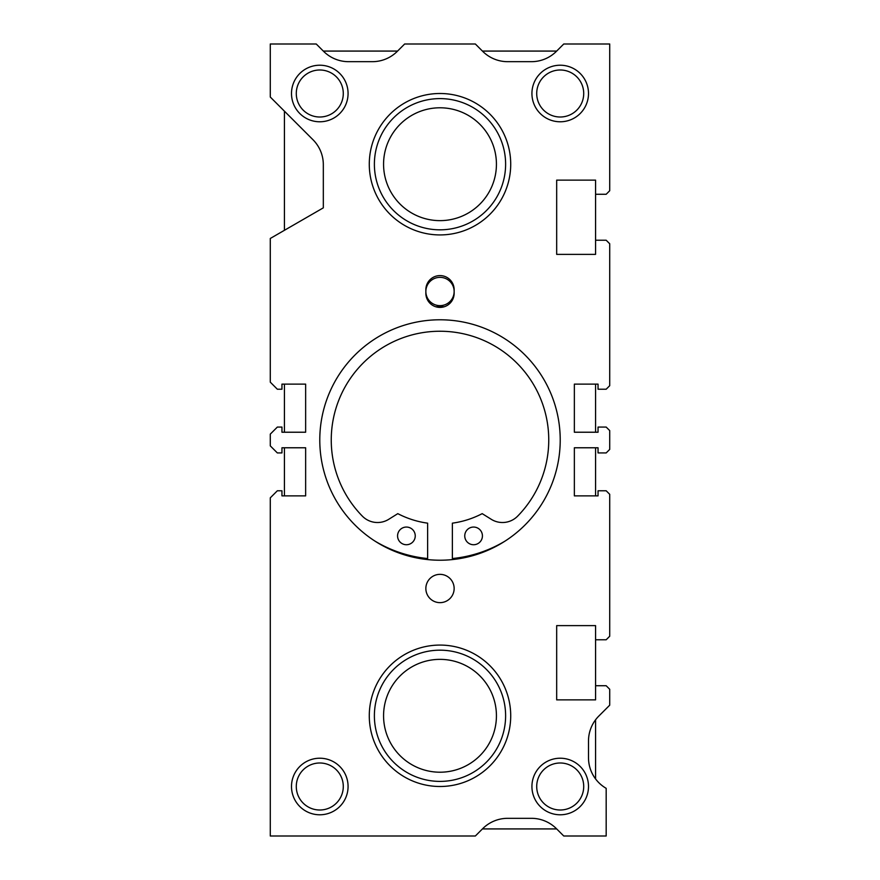 <?xml version="1.0" encoding="UTF-8"?>
<svg xmlns="http://www.w3.org/2000/svg" width="880" height="880" viewBox="0 0 880 880"><rect width="100%" height="100%" fill="white"/><g stroke="black" fill="none" stroke-linecap="round" stroke-linejoin="round"><path stroke-width="1.32" d="M435.798 306.768A126.225 126.225 0 0 1 444.202 306.768M504.878 541.2A126.225 126.225 0 0 1 452.375 558.547L452.375 523.16A91.08 91.08 0 0 0 482.196 513.645L491.249 519.299A21.219 21.219 0 0 0 517.627 516.164A108.757 108.757 0 0 0 440 331.243A108.757 108.757 0 0 0 362.373 516.164A21.219 21.219 0 0 0 388.751 519.299L397.804 513.645A91.08 91.08 0 0 0 427.625 523.16L427.625 558.547A126.225 126.225 0 0 1 375.122 541.2M415.25 535.887A8.844 8.844 0 0 1 406.406 544.731A8.844 8.844 0 0 1 397.573 535.887A8.844 8.844 0 0 1 406.406 527.054A8.844 8.844 0 0 1 415.25 535.887M482.427 535.887A8.844 8.844 0 0 1 473.594 544.731A8.844 8.844 0 0 1 464.75 535.887A8.844 8.844 0 0 1 473.594 527.054A8.844 8.844 0 0 1 482.427 535.887M560.219 440A120.219 120.219 0 0 0 440 319.781A120.219 120.219 0 0 0 319.781 440A120.219 120.219 0 0 0 440 560.219A120.219 120.219 0 0 0 560.219 440M583.715 786.5A23.507 23.507 0 0 0 560.219 762.993A23.507 23.507 0 0 0 536.712 786.5A23.507 23.507 0 0 0 560.219 810.007A23.507 23.507 0 0 0 583.715 786.5M588.5 786.5A28.281 28.281 0 0 0 560.219 758.219A28.281 28.281 0 0 0 531.927 786.5A28.281 28.281 0 0 0 560.219 814.781A28.281 28.281 0 0 0 588.5 786.5M343.288 93.5A23.507 23.507 0 0 0 319.781 69.993A23.507 23.507 0 0 0 296.285 93.5A23.507 23.507 0 0 0 319.781 117.007A23.507 23.507 0 0 0 343.288 93.5M348.073 93.5A28.281 28.281 0 0 0 319.781 65.219A28.281 28.281 0 0 0 291.5 93.5A28.281 28.281 0 0 0 319.781 121.781A28.281 28.281 0 0 0 348.073 93.5M583.715 93.5A23.507 23.507 0 0 0 560.219 69.993A23.507 23.507 0 0 0 536.712 93.5A23.507 23.507 0 0 0 560.219 117.007A23.507 23.507 0 0 0 583.715 93.5M588.5 93.5A28.281 28.281 0 0 0 560.219 65.219A28.281 28.281 0 0 0 531.927 93.5A28.281 28.281 0 0 0 560.219 121.781A28.281 28.281 0 0 0 588.5 93.5M343.288 786.5A23.507 23.507 0 0 0 319.781 762.993A23.507 23.507 0 0 0 296.285 786.5A23.507 23.507 0 0 0 319.781 810.007A23.507 23.507 0 0 0 343.288 786.5M348.073 786.5A28.281 28.281 0 0 0 319.781 758.219A28.281 28.281 0 0 0 291.5 786.5A28.281 28.281 0 0 0 319.781 814.781A28.281 28.281 0 0 0 348.073 786.5M454.146 588.5A14.146 14.146 0 0 0 440 574.354A14.146 14.146 0 0 0 425.854 588.5A14.146 14.146 0 0 0 440 602.646A14.146 14.146 0 0 0 454.146 588.5M454.146 291.5A14.146 14.146 0 0 0 440 277.354A14.146 14.146 0 0 0 425.854 291.5A14.146 14.146 0 0 0 440 305.646A14.146 14.146 0 0 0 454.146 291.5M425.854 293.271A14.146 14.146 0 0 0 440 307.406A14.146 14.146 0 0 0 454.146 293.271L454.146 289.729A14.146 14.146 0 0 0 440 275.594A14.146 14.146 0 0 0 425.854 289.729L425.854 293.271M609.719 449.405L609.719 430.595L606.177 427.064L598.048 427.064L598.048 432.223L574.354 432.223L574.354 384.131L598.048 384.131L598.048 389.224L606.177 389.224L609.719 385.693L609.719 243.771L606.177 240.229L595.573 240.229L595.573 254.375L556.677 254.375L556.677 180.125L595.573 180.125L595.573 194.271L606.177 194.271L609.719 190.729L609.719 44L563.75 44L556.424 51.326A35.354 35.354 0 0 1 531.421 61.677L507.683 61.677A35.354 35.354 0 0 1 482.68 51.326L475.354 44L404.646 44L397.32 51.326A35.354 35.354 0 0 1 372.317 61.677L348.579 61.677A35.354 35.354 0 0 1 323.576 51.326L316.25 44L270.281 44L270.281 97.031L312.961 139.711A35.354 35.354 0 0 1 323.323 164.714L323.323 207.845L270.281 238.469L270.281 382.151L277.354 389.224L281.952 389.224L281.952 384.131L305.646 384.131L305.646 432.223L281.952 432.223L281.952 427.064L277.354 427.064L270.281 434.126L270.281 445.874L277.354 452.936L281.952 452.936L281.952 447.777L305.646 447.777L305.646 495.869L281.952 495.869L281.952 490.776L277.354 490.776L270.281 497.849L270.281 836L475.354 836L482.68 828.674A35.354 35.354 0 0 1 507.683 818.323L531.421 818.323A35.354 35.354 0 0 1 556.424 828.674L563.75 836L606.177 836L606.177 788.337A35.354 35.354 0 0 1 588.5 757.724L588.5 741.026A35.354 35.354 0 0 1 598.422 716.463L609.719 705.177L609.719 689.271L606.177 685.729L595.573 685.729L595.573 699.875L556.677 699.875L556.677 625.625L595.573 625.625L595.573 639.771L606.177 639.771L609.719 636.229L609.719 494.307L606.177 490.776L598.048 490.776L598.048 495.869L574.354 495.869L574.354 447.777L598.048 447.777L598.048 452.936L606.177 452.936L609.719 449.405M369.281 715.781A70.719 70.719 0 0 0 440 786.5A70.719 70.719 0 0 0 510.719 715.781A70.719 70.719 0 0 0 440 645.073A70.719 70.719 0 0 0 369.281 715.781M369.281 164.219A70.719 70.719 0 0 0 440 234.927A70.719 70.719 0 0 0 510.719 164.219A70.719 70.719 0 0 0 440 93.5A70.719 70.719 0 0 0 369.281 164.219M595.573 778.932L595.573 719.818M595.573 685.729L595.573 639.771M595.573 495.869L595.573 447.777M595.573 432.223L595.573 384.131M595.573 240.229L595.573 194.271M556.677 51.073L482.427 51.073M397.573 51.073L323.323 51.073M284.427 111.177L284.427 230.296M284.427 384.131L284.427 432.223M284.427 447.777L284.427 495.869M482.427 828.927L556.677 828.927M374.385 715.781A65.615 65.615 0 0 0 440 781.396A65.615 65.615 0 0 0 505.615 715.781A65.615 65.615 0 0 0 440 650.177A65.615 65.615 0 0 0 374.385 715.781M383.57 715.781A56.43 56.43 0 0 0 440 772.211A56.43 56.43 0 0 0 496.43 715.781A56.43 56.43 0 0 0 440 659.362A56.43 56.43 0 0 0 383.57 715.781M374.385 164.219A65.615 65.615 0 0 0 440 229.823A65.615 65.615 0 0 0 505.615 164.219A65.615 65.615 0 0 0 440 98.604A65.615 65.615 0 0 0 374.385 164.219M383.57 164.219A56.43 56.43 0 0 0 440 220.638A56.43 56.43 0 0 0 496.43 164.219A56.43 56.43 0 0 0 440 107.789A56.43 56.43 0 0 0 383.57 164.219"/></g></svg>
